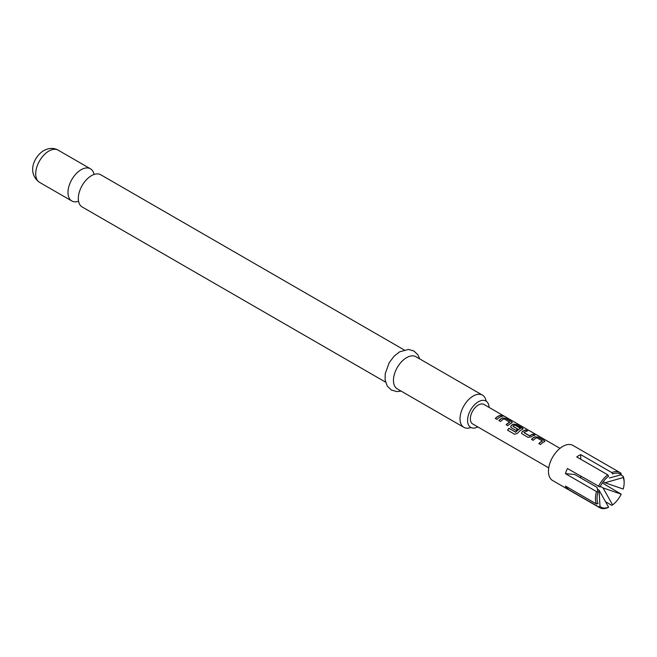 <?xml version="1.0" encoding="UTF-8"?>
<svg xmlns="http://www.w3.org/2000/svg" width="657" height="657" viewBox="0 0 657 657"><rect width="100%" height="100%" fill="white"/><g stroke="black" fill="none" stroke-linecap="round" stroke-linejoin="round"><path stroke-width="0.99" d="M502.309 415.75L504.034 416.078L501.874 415.24M504.157 416.407L503.935 416.275C502.071 415.306 501.505 415.199 502.244 415.955M385.552 382.119L82.166 206.963A18.593 10.734 -60 0 1 78.577 195.285A18.593 10.734 -60 0 1 88.859 177.48A18.593 10.734 -60 0 1 91.463 175.674A18.593 10.734 -60 0 1 100.759 174.754L404.145 349.918M621.21 474.732A19.16 11.062 -60 0 0 617.375 473.122A19.16 11.062 -60 0 0 612.595 473.96L611.798 472.572A20.285 11.711 -60 0 1 616.98 471.636A20.285 11.711 -60 0 1 619.945 472.555A20.285 11.711 -60 0 1 621.111 473.401L621.21 474.732L609.318 478.017M608.612 507.204A19.16 11.062 -60 0 1 603.832 508.033A19.16 11.062 -60 0 1 599.997 506.432L599.053 490.196L608.612 507.204L607.815 507.672A20.285 11.711 -60 0 1 602.633 508.6A20.285 11.711 -60 0 1 599.669 507.689L552.652 480.546A20.285 11.711 -60 0 1 551.42 459.465A20.285 11.711 -60 0 1 569.964 444.493A20.285 11.711 -60 0 1 572.937 445.413L619.945 472.555M599.669 507.689A20.285 11.711 -60 0 1 598.502 506.843L599.997 506.432M596.507 504.009A20.285 11.711 -60 0 1 596.507 491.592L598.001 492.109A19.16 11.062 -60 0 0 597.057 498.4A19.16 11.062 -60 0 0 598.001 503.599L596.507 504.009L565.439 486.065A20.285 11.711 120 0 0 567.426 488.898L598.502 506.843M598.502 486.451A20.285 11.711 -60 0 1 607.815 474.871L608.612 476.259A19.16 11.062 -60 0 0 599.997 486.977L567.426 468.515A20.285 11.711 120 0 0 565.439 473.648L596.507 491.592M611.798 472.572L580.722 454.628A20.285 11.711 120 0 0 576.739 456.927L607.815 474.871M486.123 401.148A18.593 10.734 120 0 0 482.468 395.128A18.593 10.734 120 0 0 473.171 396.048A18.593 10.734 120 0 0 461.025 412.432A18.593 10.734 120 0 0 463.875 427.337A18.593 10.734 120 0 0 470.913 427.493M477.811 426.927A15.21 8.779 -60 0 1 470.724 427.387A15.21 8.779 -60 0 1 468.392 415.199A15.21 8.779 -60 0 1 478.329 401.797A15.21 8.779 -60 0 1 485.942 401.041A15.21 8.779 -60 0 1 489.079 407.406M94.033 174.483A18.593 10.734 120 0 0 90.436 168.792A18.593 10.734 120 0 0 81.139 169.711A18.593 10.734 120 0 0 68.985 186.095A18.593 10.734 120 0 0 71.843 200.993A18.593 10.734 120 0 0 78.569 201.264M482.468 395.128L415.914 356.71A18.593 10.734 120 0 0 406.617 357.63A18.593 10.734 120 0 0 394.471 374.014A18.593 10.734 120 0 0 397.321 388.911L463.875 427.337M535.332 436.683A11.268 6.504 -60 0 0 531.48 439.344L533.156 440.313A11.268 6.504 -60 0 1 536.785 437.743L542.419 440.995A11.268 6.504 -60 0 0 538.789 443.565L540.465 444.534A11.268 6.504 -60 0 1 544.308 441.865L544.259 440.527L538.403 437.143L535.307 436.88A11.046 6.373 -60 0 0 531.612 439.418M544.308 441.865L544.924 441.348M525.97 429.965A11.268 6.504 -60 0 0 522.118 431.756L521.559 433.267L522.167 433.965L528.023 437.348L531.102 436.938A11.268 6.504 -60 0 1 534.946 435.148L533.27 434.178A11.268 6.504 -60 0 0 529.649 435.813L524.015 432.561A11.268 6.504 -60 0 1 527.637 430.926L525.912 430.171A11.046 6.373 -60 0 0 522.143 431.92L521.592 433.349M515.786 432.068A11.268 6.504 -60 0 1 520.475 428.331L520.459 428.52A11.046 6.373 -60 0 0 515.86 432.183L508.953 428.298A11.268 6.504 -60 0 0 507.582 430.195L514.612 434.252L517.445 433.374A11.268 6.504 -60 0 1 522.553 429.308L523.169 428.791M523.128 428.898L516.599 424.792L513.552 424.315A11.046 6.373 -60 0 0 511.269 425.646L510.686 426.984L511.294 427.691L516.09 430.458A11.268 6.504 -60 0 1 517.708 429.062L512.953 426.171A11.268 6.504 -60 0 1 514.85 425.079L520.475 428.331M511.245 425.473A11.268 6.504 -60 0 1 513.577 424.126L516.648 424.586L522.512 427.97L522.553 429.308M502.704 417.844A11.268 6.504 -60 0 0 498.852 420.505L500.527 421.474A11.268 6.504 -60 0 1 504.149 418.903L509.783 422.155A11.268 6.504 -60 0 0 506.161 424.726L507.836 425.695A11.268 6.504 -60 0 1 511.68 423.026L511.631 421.687L505.775 418.304L502.679 418.041A11.046 6.373 -60 0 0 498.975 420.579M511.68 423.026L512.296 422.508M500.642 415.347A11.268 6.504 -60 0 0 495.288 418.443L496.955 419.412A11.268 6.504 -60 0 1 502.318 416.308L500.593 415.544A11.046 6.373 -60 0 0 495.411 418.517M559.994 448.353L483.971 404.457A11.268 6.504 120 0 0 482.32 403.948A11.268 6.504 120 0 0 472.013 412.259A11.268 6.504 120 0 0 472.695 423.97L548.726 467.866M603.036 487.896L621.21 494.187A19.16 11.062 -60 0 1 612.595 504.904L603.036 487.896L600.326 486.328M605.475 501.718L611.798 505.373L612.595 504.904M621.21 494.187L602.346 482.952M623.206 477.565A19.16 11.062 -60 0 1 624.15 482.755A19.16 11.062 -60 0 1 623.206 489.046L605.023 482.755L623.206 477.565L623.107 476.235A20.285 11.711 -60 0 1 624.15 481.836L624.15 482.755M623.107 476.235L620.725 474.863M598.001 492.109L597.057 487.363L574.744 474.477L565.439 473.648M605.023 482.755L603.225 481.721M567.426 488.898L568.354 487.749M580.722 476.194L580.722 477.926M580.722 454.628L580.722 459.227M597.32 489.194L599.053 490.196M502.014 416.366L500.593 415.544M505.775 418.304L502.679 418.041M511.631 421.687L505.726 418.509M512.255 422.615L511.581 421.893M506.284 424.8A11.046 6.373 -60 0 1 509.766 422.352L509.783 422.155M511.269 425.646L510.719 427.075M517.593 429.152L512.953 426.319M515.655 432.232L508.953 428.298M507.697 430.261A11.046 6.373 -60 0 1 509.027 428.413M524.015 432.7L529.427 435.829M529.665 435.985A11.046 6.373 -60 0 1 533.221 434.384L533.27 434.178M534.642 435.205L533.221 434.384M527.333 430.992L525.912 430.171M538.403 437.143L535.307 436.88M544.259 440.527L538.354 437.348M544.883 441.455L544.21 440.732M538.912 443.639A11.046 6.373 -60 0 1 542.395 441.192L542.419 440.995M39.551 182.359C26.756 173.062 33.909 156.547 43.781 150.568C49.135 147.825 53.931 147.685 58.145 150.149A18.593 10.734 120 0 0 48.848 151.069A18.593 10.734 120 0 0 36.702 167.461A18.593 10.734 120 0 0 39.551 182.359L71.843 200.993M401.123 391.104L396.918 391.597L391.367 390.028L387.244 386.029L385.117 379.96L385.207 373.767L389.149 362.779L394.044 356.25L399.637 351.815L408.432 349.425L413.951 351.019L417.959 354.895L419.716 358.903M58.145 150.149L90.436 168.792"/></g></svg>
